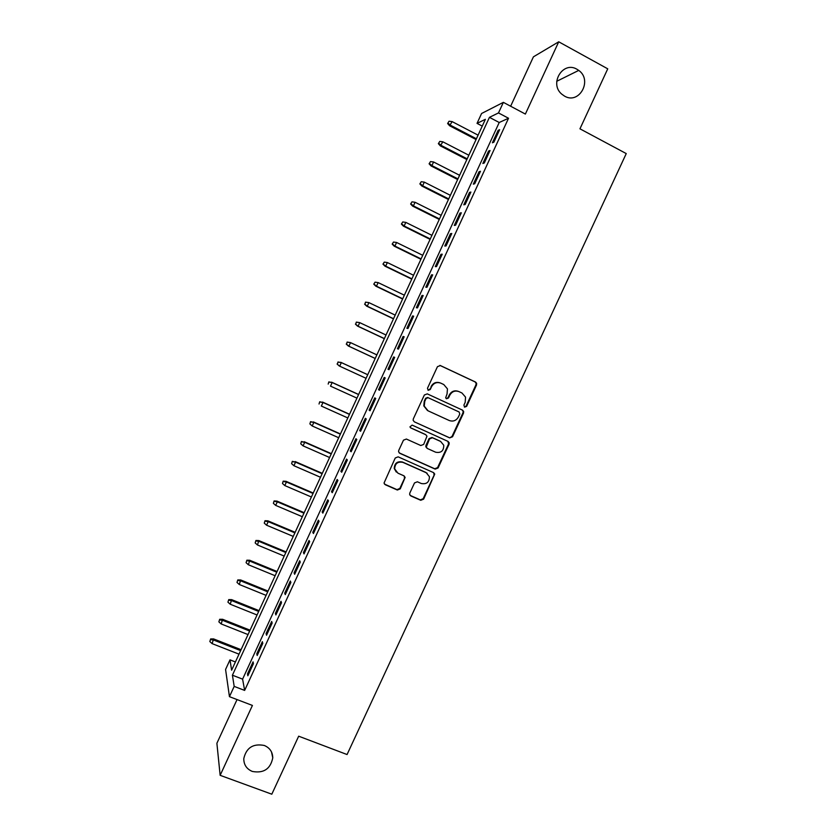 <?xml version="1.0" encoding="UTF-8"?>
<svg xmlns="http://www.w3.org/2000/svg" width="836" height="836" viewBox="0 0 836 836"><rect width="100%" height="100%" fill="white"/><g stroke="black" fill="none" stroke-linecap="round" stroke-linejoin="round"><path stroke-width="1.25" d="M464.617 407.142L466.634 406.359L476.541 384.978L476.635 383.285L475.538 382.052L440.363 365.551L437.458 366.659L427.489 388.238L428.21 390.297L430.247 389.513L431.533 386.723C433.738 382.972 436.841 381.78 440.833 383.16L443.78 384.539L447.459 388.886L447.051 393.923L445.672 397.79L446.487 398.751L448.504 397.967L449.799 395.198C451.994 391.447 455.066 390.266 459.037 391.635L461.953 392.993L465.547 397.131L465.192 402.335L463.907 405.105L464.617 407.142M464.367 406.996L466.08 406.118L475.977 384.769L476.071 383.087L474.973 381.853L439.893 365.395M427.99 390.172L429.767 389.304L431.533 386.723M446.246 398.615L447.991 397.737L449.277 394.968L449.799 395.198M264.312 745.472C253.183 743.319 246.338 747.687 243.788 758.597C243.767 764.731 246.599 769.005 252.305 771.44C263.664 773.509 270.488 768.984 272.766 757.865C272.63 751.972 269.809 747.844 264.312 745.472M576.955 69.252C562.91 60.662 548.928 83.652 561.792 94.175L564.54 96.119C579.212 104.897 592.839 80.214 578.731 70.402L576.955 69.252M409.807 493.073L409.64 494.4L410.842 495.947L420.748 500.283L423.633 499.144L434.741 474.075L433.56 472.622L398.155 456.843L395.24 457.982L384.027 483.083L385.271 484.723L397.351 490.021L400.256 488.872L405.136 477.387L403.924 475.82L397.946 473.176L394.665 468.891C394.968 463.51 397.727 461.336 402.942 462.381L426.255 472.758L429.422 476.687C429.338 482.205 426.621 484.472 421.271 483.501L417.404 481.787L414.51 482.926L409.807 493.073M234.184 686.398L229.451 696.67L225.574 669.469L229.994 659.855L231.624 670.19L485.382 119.318L477.032 123.373L481.588 113.487L503.366 102.358L498.486 112.933L489.436 117.343L232.418 675.206L234.184 686.398L244.645 690.411L508.528 118.252L498.486 112.933M503.366 102.358L525.374 114.072L558.73 41.8L607.741 68.824L579.954 128.817L626.248 153.584L347.065 754.542L298.671 736.192L271.815 794.2L220.15 775.327L252.42 705.438L229.451 696.67M449.663 437.886L452.537 436.768L463.531 413.047L463.646 411.448L462.517 410.142L427.28 393.871L424.364 394.989L413.308 418.909L413.141 420.32L414.342 421.835L449.663 437.886L452.015 436.465L462.987 412.796L463.113 411.197L462.068 409.933M449.047 444.303L438.074 467.982L435.19 469.111L399.796 453.3L398.573 451.722L398.751 450.395L403.474 440.175L406.39 439.046L420.79 445.525L423.695 444.397L426.977 436.204L425.785 434.73L410.8 427.948L409.953 426.872L412.117 425.106L448.033 441.408L449.183 442.787L449.047 444.303L448.535 443.989L437.583 467.627L438.074 467.982M237.048 699.565L216.89 743.277L220.15 775.327M558.73 41.8L533.42 56.838L510.639 106.224M493.888 142.183L499.646 129.705L498.12 130.364L492.394 142.789L493.888 142.183M484.305 162.978L490.053 150.501L488.569 151.065L482.853 163.48L484.305 162.978M474.723 183.742L480.47 171.286L479.038 171.756L473.312 184.16L474.723 183.742M465.161 204.496L470.898 192.05L469.508 192.416L463.792 204.81L465.161 204.496M455.599 225.218L461.336 212.783L459.988 213.065L454.282 225.438L455.599 225.218M446.058 245.92L451.785 233.505L450.479 233.683L444.783 246.045L446.058 245.92M436.517 266.6L442.234 254.196L440.98 254.28L435.284 266.632L436.517 266.6M426.987 287.26L432.703 274.866L431.491 274.866L425.806 287.197L426.987 287.26M417.477 307.899L423.183 295.526L422.013 295.421L416.338 307.742L417.477 307.899M407.968 328.517L413.674 316.154L412.545 315.956L406.871 328.266L407.968 328.517M398.469 349.114L404.164 336.762L403.088 336.469L397.413 348.769L398.469 349.114M388.98 369.69L394.676 357.348L393.641 356.962L387.977 369.251L388.98 369.69M379.502 390.245L385.187 377.914L384.205 377.433L378.541 389.712L379.502 390.245M370.034 410.779L375.719 398.458L374.768 397.884L369.115 410.152L370.034 410.779M360.577 431.292L366.252 418.982L365.353 418.313L359.699 430.561L360.577 431.292M351.13 451.774L356.794 439.485L355.937 438.722L350.294 450.959L351.13 451.774M341.694 472.246L347.358 459.967L346.543 459.11L340.9 471.337L341.694 472.246M332.268 492.697L337.922 480.428L337.148 479.477L331.516 491.693L332.268 492.697M322.842 513.126L328.496 500.868L327.764 499.834L322.142 512.029L322.842 513.126M313.437 533.525L319.08 521.288L318.391 520.159L312.779 532.344L313.437 533.525M304.032 553.913L309.675 541.686L309.038 540.464L303.416 552.627L304.032 553.913M294.648 574.28L300.281 562.064L299.685 560.747L294.073 572.9L294.648 574.28M285.264 594.615L290.897 582.42L290.332 581.01L284.731 593.152L285.264 594.615M275.89 614.941L281.513 602.746L281 601.251L275.41 613.384L275.89 614.941M266.538 635.245L272.149 623.06L271.679 621.472L266.088 633.594L266.538 635.245M257.185 655.518L262.797 643.354L262.368 641.672L256.777 653.783L257.185 655.518M508.528 118.252L499.217 122.495L242.597 679.135L244.645 690.411M253.057 661.851L247.487 673.952L247.843 675.781L253.444 663.627L253.057 661.851M235.418 661.966L229.994 659.855M482.247 126.111L477.032 123.373M499.217 122.495L489.436 117.343M242.597 679.135L232.418 675.206M498.12 130.364L499.102 130.876M488.569 151.065L489.551 151.577M479.038 171.756L480.021 172.258M469.508 192.416L470.49 192.917M459.988 213.065L460.981 213.556M450.479 233.683L451.471 234.174M440.98 254.28L441.972 254.771M431.491 274.866L432.484 275.347M422.013 295.421L423.006 295.902M412.545 315.956L413.538 316.426M403.088 336.469L404.081 336.939M393.641 356.962L394.634 357.432M378.541 389.712L379.544 390.172M369.115 410.152L370.118 410.601M359.699 430.561L360.703 431.01M350.294 450.959L351.298 451.409M340.9 471.337L341.914 471.776M331.516 491.693L332.529 492.132M322.142 512.029L323.156 512.458M312.779 532.344L313.782 532.762M303.416 552.627L304.429 553.056M294.073 572.9L295.087 573.318M284.731 593.152L285.755 593.57M275.41 613.384L276.423 613.791M266.088 633.594L267.112 634.001M256.777 653.783L257.801 654.18M247.487 673.952L248.501 674.338M458.473 391.405C454.523 390.057 451.461 391.248 449.277 394.968M440.269 382.93C436.298 381.603 433.226 382.794 431.052 386.514M414.342 421.835L449.141 437.594M459.79 414.008L459.079 411.97L428.136 397.706L426.099 398.49L424.74 401.426L424.249 406.118L428.042 410.81L449.214 420.508C453.175 421.846 456.247 420.654 458.431 416.924L459.79 414.008M427.457 410.497L423.779 405.878L424.27 401.196L425.618 398.26L427.656 397.476L459.079 411.97M399.159 452.861L434.699 468.756L437.583 467.627M425.315 434.438L410.403 427.687M435.65 452.213C441.105 453.196 443.801 450.865 443.749 445.222L440.635 441.46L432.463 437.761L429.568 438.89L426.287 447.061L427.468 448.535L435.65 452.213M426.935 448.18L425.806 446.748L425.973 445.316L429.087 438.576L431.982 437.458L440.133 441.147M448.535 443.989L447.971 441.377M427.144 473.26L426.255 472.758M396.316 472.079L394.247 468.536C394.55 463.165 397.299 460.991 402.503 462.036L425.775 472.392M384.455 484.096L396.933 489.624L399.827 488.475L404.53 478.328L404.206 475.977M410.068 495.351L420.289 499.865L423.162 498.726L434.103 475.13L433.706 472.695M449.047 121.22L447.626 123.509L449.047 121.22L452.151 121.617L449.569 125.734L476.071 139.539M448.127 123.237L450.479 125.254L476.415 138.776M452.151 121.617L478.087 135.16M449.569 125.734L447.626 123.509M439.767 141.409L438.357 143.656L439.767 141.409L442.861 141.817L440.321 145.861L466.854 159.54M438.837 143.426L441.199 145.443L467.167 158.84M442.861 141.817L468.839 155.235M440.321 145.861L438.357 143.656M430.498 161.578L429.098 163.793L430.498 161.578L433.591 161.985L431.919 165.612L431.073 165.956L457.647 179.521M429.568 163.595L431.919 165.612L457.94 178.894M433.591 161.985L459.601 175.288M431.073 165.956L429.098 163.793M421.229 181.725L419.86 183.899L421.229 181.725L424.322 182.133L422.65 185.759L421.835 186.041L448.451 199.49M420.309 183.742L422.65 185.759L448.713 198.926M424.322 182.133L450.374 195.321M421.835 186.041L419.86 183.899M411.981 201.852L410.622 203.994L411.981 201.852L415.064 202.27L413.402 205.896L412.608 206.105L439.266 219.429M411.051 203.869L413.402 205.896L439.496 218.938M415.064 202.27L441.147 215.333M412.608 206.105L410.622 203.994M402.733 221.958L401.395 224.058L402.733 221.958L405.815 222.386L404.154 226.002L403.401 226.148L430.091 239.357M401.813 223.975L404.154 226.002L430.279 238.929M405.815 222.386L431.94 235.334M403.401 226.148L401.395 224.058M393.505 242.053L392.178 244.112L393.505 242.053L396.577 242.471L394.916 246.087L394.184 246.171L420.916 259.264M392.575 244.06L394.916 246.087L421.083 258.899M396.577 242.471L422.734 255.304M394.184 246.171L392.178 244.112M384.278 262.117L382.972 264.134L384.278 262.117L387.35 262.546L385.689 266.151L384.988 266.182L411.761 279.14M383.348 264.124L385.689 266.151L411.897 278.848M387.35 262.546L413.548 275.263M384.988 266.182L382.972 264.134M375.061 282.16L373.765 284.146L375.061 282.16L378.133 282.599L376.472 286.205L375.803 286.163L402.607 299.006M374.141 284.167L376.472 286.205L402.712 298.786M378.133 282.599L404.363 295.192M375.803 286.163L373.765 284.146M365.499 302.141L364.935 304.189L365.499 302.141L368.916 302.622L367.265 306.227L366.628 306.122L393.463 318.85M364.935 304.189L367.265 306.227L393.537 318.694M365.854 302.193L368.916 302.622L395.188 315.109M366.628 306.122L364.58 304.137M356.314 322.111L355.728 324.201L356.314 322.111L359.72 322.633L358.059 326.239L357.453 326.061L384.33 338.674M355.728 324.201L358.059 326.239L384.382 338.58M356.648 322.194L359.72 322.633L386.023 335.006M357.453 326.061L355.404 324.107M347.149 342.06L346.543 344.181L347.149 342.06L350.524 342.624L348.873 346.219L348.298 345.989L375.207 358.487M346.543 344.181L348.873 346.219L375.228 358.456M347.462 342.185L350.524 342.624L376.869 354.882M348.298 345.989L346.229 344.056M337.984 361.988L337.368 364.151L337.984 361.988L341.339 362.594L339.688 366.189L366.084 378.311M337.368 364.151L339.144 365.896L337.065 363.984M338.287 362.155L341.339 362.594L367.725 374.737M340.785 362.312L367.735 374.706M328.83 381.906L328.193 384.09L328.83 381.906L332.164 382.543L330.513 386.138L356.941 398.135M329.112 382.094L332.164 382.543L358.592 394.571M331.641 382.198L358.634 394.477M319.686 401.792L319.038 404.018L319.686 401.792L322.999 402.482L321.358 406.066L347.818 417.948M319.948 402.022L322.999 402.482L349.458 414.384M322.508 402.064L349.532 414.228M310.553 421.668L309.884 423.915L310.553 421.668L313.845 422.389L312.204 425.973L338.705 437.74M310.804 421.929L313.845 422.389L340.346 434.177M313.385 421.908L340.451 433.957M312.204 425.973L309.884 423.915M301.42 441.512L300.741 443.801L301.42 441.512L304.701 442.275L303.06 445.86L329.593 457.511M301.66 441.816L304.701 442.275L331.234 453.958M304.273 441.732L331.37 453.666M303.06 445.86L300.741 443.801M292.307 461.347L291.607 463.666L292.307 461.347L295.568 462.151L293.917 465.725L320.501 477.262M292.527 461.681L295.568 462.151L322.132 473.709M295.16 461.545L322.299 473.354M293.917 465.725L291.607 463.666M283.195 481.16L282.484 483.511L283.195 481.16L286.058 481.327L286.435 481.996L284.794 485.57L311.41 497.002M283.404 481.526L286.435 481.996L313.04 493.449M286.058 481.327L313.239 493.031M284.794 485.57L282.484 483.511M274.093 500.952L273.372 503.335L274.093 500.952L276.977 501.098L277.322 501.83L275.681 505.393L302.329 516.711M274.281 501.36L277.322 501.83L303.959 513.168M276.977 501.098L304.179 512.677M275.681 505.393L273.372 503.335M265.012 520.723L264.27 523.137L265.012 520.723L267.896 520.849L268.21 521.643L266.569 525.207L293.258 536.409M265.179 521.162L268.21 521.643L294.889 532.866M267.896 520.849L295.139 532.313M266.569 525.207L264.27 523.137M255.931 540.474L255.168 542.93L255.931 540.474L258.826 540.578L257.467 544.988L284.188 556.076M256.077 540.944L259.108 541.425L285.818 552.544M258.826 540.578L286.111 551.927M257.467 544.988L255.168 542.93M246.86 560.204L246.087 562.691L246.86 560.204L249.755 560.277L248.386 564.76L275.138 575.732M246.996 560.716L250.016 561.196L276.768 572.2M249.755 560.277L277.082 571.521M248.386 564.76L246.087 562.691M237.79 579.923L237.006 582.441L237.79 579.923L240.705 579.975L239.305 584.5L266.099 595.368M237.915 580.466L240.935 580.947L267.719 591.836M240.705 579.975L268.063 591.094M239.305 584.5L237.006 582.441M228.74 599.611L227.935 602.16L228.74 599.611L231.666 599.642L230.234 604.229L257.06 614.982M228.845 600.196L231.865 600.687L258.69 611.45M231.666 599.642L259.055 610.646M230.234 604.229L227.935 602.16M219.69 619.288L218.875 621.869L219.69 619.288L222.627 619.288L221.164 623.938L248.031 634.576M219.784 619.894L222.794 620.396L249.661 631.055M222.627 619.288L250.058 630.177M221.164 623.938L218.875 621.869M210.662 638.934L209.826 641.557L210.662 638.934L213.598 638.913L212.114 643.626L239.012 654.16M210.735 639.592L213.744 640.083L240.643 650.627M213.598 638.913L241.071 649.697M212.114 643.626L209.826 641.557M466.08 406.118L466.634 406.359M474.973 381.853L475.538 382.052M475.977 384.769L476.541 384.978M462.987 412.796L463.531 413.047M452.015 436.465L452.537 436.768M556.734 81.291L578.731 70.402M271.501 751.94L272.766 757.865M476.071 383.087L476.635 383.285M463.113 411.197L463.646 411.448"/></g></svg>
